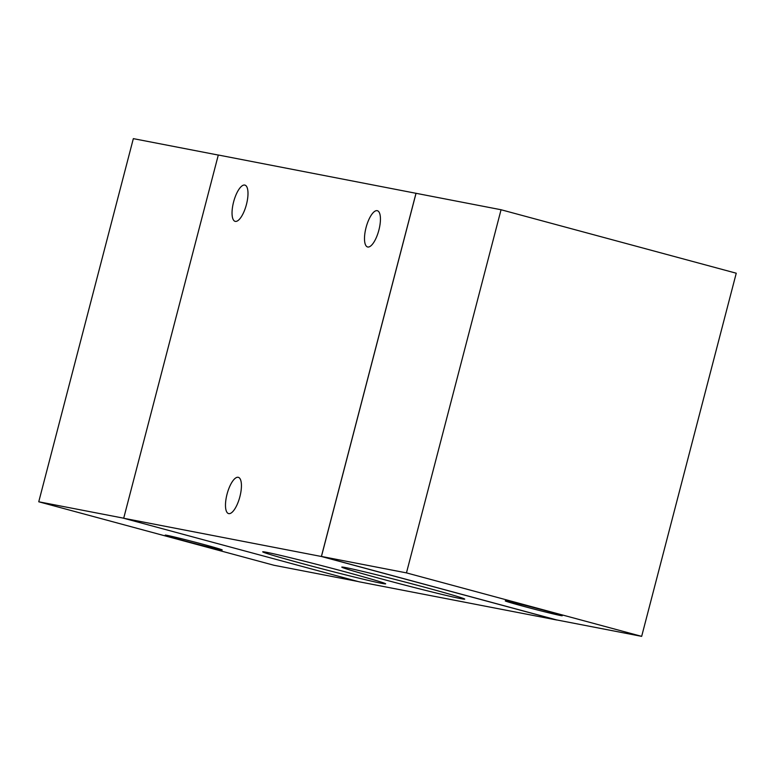 <?xml version="1.0" encoding="UTF-8"?>
<svg xmlns="http://www.w3.org/2000/svg" width="775" height="775" viewBox="0 0 775 775"><rect width="100%" height="100%" fill="white"/><g stroke="black" fill="none" stroke-linecap="round" stroke-linejoin="round"><path stroke-width="1.16" d="M203.796 544.496A29.46 0.698 14.6 0 1 222.222 549.95A29.46 0.698 14.6 0 1 193.537 543.217A29.46 0.698 14.6 0 1 165.22 535.108A29.46 0.698 14.6 0 1 203.796 544.496M358.176 581.541L273.943 565.256L38.75 501.783L133.339 138.638L218.298 155.068M123.709 518.204L38.75 501.783M523.667 606.35A29.46 0.698 14.6 0 1 505.252 600.857A29.46 0.698 14.6 0 1 533.936 607.619A29.46 0.698 14.6 0 1 562.253 615.708A29.46 0.698 14.6 0 1 523.667 606.35M641.661 636.362L406.458 572.88L501.057 209.744L736.25 273.217L641.661 636.362L556.653 619.923L321.451 556.44L406.458 572.88M321.451 556.44L416.039 193.304L501.057 209.744M228.722 513.622A18.774 6.529 105.1 0 1 228.567 513.583A18.774 6.529 105.1 0 1 227.153 493.762A18.774 6.529 105.1 0 1 238.351 477.332A18.774 6.529 105.1 0 1 239.824 496.93A18.774 6.529 105.1 0 1 228.722 513.622M235.28 221.388A18.774 6.529 105.1 0 1 235.125 221.35A18.774 6.529 105.1 0 1 233.711 201.529A18.774 6.529 105.1 0 1 244.91 185.099A18.774 6.529 105.1 0 1 246.382 204.697A18.774 6.529 105.1 0 1 235.28 221.388M367.738 247.002A18.774 6.529 105.1 0 1 367.573 246.963A18.774 6.529 105.1 0 1 366.168 227.143A18.774 6.529 105.1 0 1 377.357 210.713A18.774 6.529 105.1 0 1 378.83 230.311A18.774 6.529 105.1 0 1 367.738 247.002M381.513 578.915A63.54 1.511 14.6 0 1 341.794 567.077A63.54 1.511 14.6 0 1 403.649 581.667A63.54 1.511 14.6 0 1 464.738 599.104A63.54 1.511 14.6 0 1 381.513 578.915M302.434 563.628A63.54 1.511 14.6 0 1 262.715 551.781A63.54 1.511 14.6 0 1 324.57 566.38A63.54 1.511 14.6 0 1 385.659 583.808A63.54 1.511 14.6 0 1 302.434 563.628M123.69 518.262L358.99 581.763L556.692 619.99L321.383 556.489L123.69 518.262L218.308 155.01L416.824 193.459M321.383 556.489L416.01 193.237"/></g></svg>
